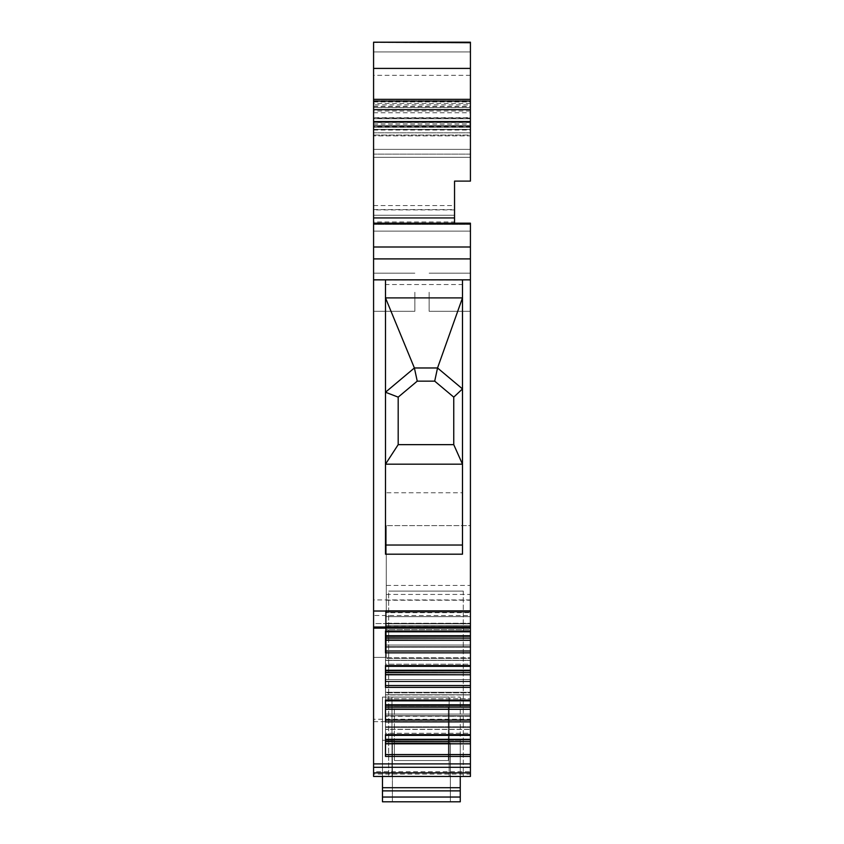<?xml version="1.0" encoding="UTF-8"?>
<svg xmlns="http://www.w3.org/2000/svg" width="844" height="844" viewBox="0 0 844 844"><rect width="100%" height="100%" fill="white"/><g stroke="black" fill="none" stroke-linecap="round" stroke-linejoin="round"><path stroke-width="0.63" stroke-dasharray="4.22 3.17" d="M373.575 771.701L373.575 776.459L470.424 776.459L470.424 774.075L373.575 774.075L373.575 657.392L386.278 657.392L386.278 525.622L386.278 657.392L373.575 657.392L373.575 771.701L470.424 771.701L470.424 776.459L373.575 776.459L373.575 774.075M470.424 771.701L470.424 525.622L386.278 525.622L470.424 525.622L470.424 585.451L386.278 585.451M386.278 594.429L470.424 594.429L470.424 600.232L386.278 600.232M470.424 600.232L470.424 719.278L373.575 719.278M373.575 721.652L470.424 721.652L470.424 719.278M470.424 721.652L470.424 774.075M373.575 776.459L470.424 776.459L470.424 772.882L373.575 772.882L373.575 776.459M470.424 223.945L373.575 223.945L373.575 246.997L470.424 246.997L470.424 223.185L373.575 223.185L373.575 231.119L373.575 223.185L373.575 231.119L470.424 231.119L373.575 231.119L470.424 231.119L470.424 223.998L470.424 231.119L373.575 231.119L373.575 224.42L373.575 231.119L470.424 231.119L470.424 223.185L470.424 223.998L470.424 223.185L454.547 223.185L470.424 223.185L470.424 231.119L373.575 231.119L470.424 231.119L373.575 231.119L373.575 221.972L454.547 221.972L454.547 223.185L454.547 181.112L454.547 223.185L454.547 181.112L470.424 181.112L454.547 181.112L470.424 181.112L454.547 181.112L470.424 181.112L470.424 149.367L373.575 149.367L373.575 223.998L373.575 149.367L470.424 149.367L470.424 100.7L373.575 100.7L373.575 109.414L470.424 109.414M470.424 111.018L373.575 111.018L373.575 121.578L373.575 104.856L470.424 104.856L470.424 121.578L373.575 121.578L470.424 121.578L470.424 104.856M373.575 111.018L373.575 104.856M373.575 51.917L373.575 126.146L373.575 51.917L470.424 51.917L470.424 42.2L470.424 126.146L470.424 51.917L373.575 51.917M373.575 223.945L373.575 122.369L373.575 223.185L470.424 223.185L454.547 223.185L470.424 223.185L470.424 224.42L470.424 223.185L454.547 223.185L454.547 181.112L454.547 223.185L454.547 181.112L454.547 223.185L470.424 223.185L454.547 223.185L454.547 181.112L454.547 215.252L373.575 215.252L454.547 215.252L454.547 223.185L454.547 181.112L470.424 181.112L470.424 107.578L470.424 181.112L470.424 135.072L373.575 135.072L373.575 127.286L373.575 135.072L470.424 135.072L470.424 181.112L470.424 122.369L470.424 181.112L470.424 157.3L373.575 157.3L470.424 157.3L470.424 135.863L470.424 149.367L373.575 149.367L373.575 135.863L470.424 135.863L470.424 129.396L470.424 135.863L373.575 135.863L373.575 126.146L373.575 231.119L373.575 149.367L373.575 154.125L373.575 149.367L470.424 149.367L470.424 181.112L454.547 181.112L470.424 181.112L454.547 181.112L454.547 221.972M470.424 129.396L470.424 126.146L470.424 129.396L373.575 129.396L470.424 129.396M470.424 154.125L373.575 154.125L470.424 154.125M470.424 149.367L373.575 149.367L470.424 149.367M373.575 106.502L470.424 106.502L470.424 117.611L373.575 117.611L373.575 42.2M470.424 106.502L470.424 42.2M373.575 117.611L373.575 100.7M470.424 117.611L470.424 129.522L373.575 129.522L470.424 129.522L470.424 100.7M373.575 209.576L454.547 209.576L454.547 215.252L373.575 215.252L373.575 109.414M373.575 280.018L373.575 258.908L470.424 258.908L373.575 258.908L373.575 246.997L470.424 246.997L470.424 280.018L373.575 280.018L373.575 615.519L470.424 615.519L470.424 628.136L470.424 626.976L470.424 628.136L373.575 628.136L373.575 623.579L470.424 623.579L470.424 628.136M470.424 223.185L470.424 231.119L373.575 231.119L470.424 231.119L470.424 223.185M373.575 205.556L454.547 205.556L454.547 215.252L373.575 215.252L373.575 100.774L373.575 221.972M470.424 100.911L470.424 181.112L454.547 181.112L470.424 181.112L470.424 100.774L373.575 100.911M454.547 205.556L454.547 181.112L470.424 181.112L454.547 181.112L454.547 209.576M391.996 776.459L391.996 697.081L382.469 697.081L449.145 697.081L391.996 697.081L391.996 776.459L391.996 697.081L391.996 776.459L382.469 776.459L382.469 697.081L382.469 776.459L449.145 776.459L391.996 776.459M449.145 776.459L449.145 697.081L460.265 697.081L449.145 697.081L449.145 776.459L449.145 697.081L449.145 776.459L460.265 776.459L460.265 697.081L460.265 776.459L449.145 776.459M470.424 631.365L385.486 631.365L385.486 625.889L385.486 631.365L470.424 631.365L470.424 625.889L385.486 625.889L385.486 612.164L385.486 629.677L385.486 625.742L470.424 625.889L470.424 623.252L385.486 623.252L470.424 623.252L470.424 612.691L385.486 612.691L470.424 612.691L470.424 610.529L385.486 610.529L385.486 612.164L385.486 610.529L470.424 610.529L470.424 612.164L470.424 610.529L385.486 610.529L385.486 625.742L385.486 610.529L470.424 610.529L470.424 631.544L470.424 623.579L470.424 626.976L470.424 623.579L373.575 623.579L373.575 628.136L373.575 615.519M385.486 631.544L385.486 629.677L470.424 629.677L470.424 637.895L385.486 637.895L470.424 637.895L385.486 637.895L385.486 629.677L470.424 629.677L470.424 631.544L385.486 631.544M470.424 631.808L385.486 631.808L385.486 635.732L470.424 635.732M470.424 636.27L385.486 636.27L385.486 637.895M470.424 638.127L470.424 640.047L385.486 640.047L385.486 638.127L470.424 637.895M385.486 640.258L385.486 652.855L385.486 640.258L470.424 640.047M470.424 640.258L470.424 651.009L385.486 651.009M470.424 631.08L385.486 631.08L385.486 652.855L470.424 652.855L470.424 651.009M470.424 652.855L470.424 665.599L385.486 665.599L385.486 687.375L385.486 685.528L385.486 687.375L470.424 687.375L470.424 685.528L385.486 685.528L385.486 672.415L470.424 672.415L385.486 672.647L470.424 672.647L385.486 672.415L385.486 660.261L385.486 666.064L385.486 664.196L470.424 664.196L470.424 660.261L470.424 665.599M470.424 672.415L470.424 664.196L470.424 666.064L385.486 666.064L385.486 660.409L470.424 660.409L385.486 660.409L385.486 646.683L470.424 646.683L385.486 646.683L470.424 646.683L470.424 645.048L470.424 647.211L385.486 646.683L385.486 645.048L385.486 647.211L470.424 647.211L470.424 657.771L470.424 647.211L385.486 647.211L385.486 657.771L470.424 657.771L385.486 657.771L385.486 646.683L385.486 660.261L385.486 657.771L385.486 658.331L470.424 658.331L470.424 657.771L470.424 658.331L385.486 658.331L385.486 664.196L470.424 664.196L470.424 658.331L470.424 660.261L385.486 660.261L470.424 660.261L385.486 660.261L470.424 660.261L470.424 645.048L385.486 645.048L470.424 645.048L470.424 665.884L468.831 665.884L470.424 665.884M470.424 666.327L385.486 666.327L385.486 670.252L470.424 670.252M470.424 670.79L385.486 670.79L385.486 672.415M470.424 674.567L385.486 674.567L470.424 674.778L470.424 672.647M470.424 674.778L470.424 685.528M470.424 687.375L470.424 700.119L385.486 700.119L385.486 721.894L385.486 720.048L385.486 721.894L470.424 721.894L470.424 720.048L385.486 720.048L385.486 706.934L470.424 707.166L470.424 700.119M470.424 700.404L470.424 694.928L385.486 694.928L470.424 694.928L470.424 681.203L385.486 681.203L470.424 681.203L385.486 681.203L385.486 679.568L385.486 681.203L470.424 681.203L470.424 679.568L385.486 679.568L385.486 681.73L385.486 679.568L470.424 679.568L470.424 681.73L385.486 681.73L385.486 692.291L385.486 681.73L470.424 681.73L470.424 692.291L385.486 692.291L470.424 692.291L470.424 681.203L470.424 700.583L385.486 700.583L385.486 694.781L385.486 700.404L470.424 700.404L385.486 700.404L385.486 692.291L385.486 692.85L470.424 692.85L470.424 692.291L470.424 692.85L385.486 692.85L385.486 698.716L470.424 698.716L385.486 698.716L385.486 704.772L385.486 700.847L470.424 700.847M470.424 694.781L470.424 692.85L470.424 694.781L385.486 694.781L470.424 694.781M385.486 681.203L385.486 694.781L385.486 681.203M470.424 705.31L385.486 705.31L385.486 706.934L385.486 704.772L470.424 704.772M470.424 709.097L385.486 709.097L470.424 709.298L470.424 707.166M470.424 709.298L470.424 720.048M470.424 721.894L470.424 734.639L385.486 734.639L385.486 756.414L385.486 754.568L385.486 756.414L470.424 756.414L470.424 754.568L385.486 754.568L385.486 741.454L470.424 741.454L385.486 741.686L470.424 741.686L385.486 741.454L385.486 729.3L385.486 735.103L385.486 733.236L470.424 733.236L470.424 726.811L470.424 733.236L385.486 733.236L385.486 726.811L385.486 727.37L470.424 727.37L385.486 727.37L385.486 729.3L470.424 729.3L385.486 729.3L470.424 729.3L385.486 729.3L385.486 714.087L470.424 714.087L385.486 714.087L385.486 734.924L470.424 734.639M470.424 734.924L470.424 729.448L470.424 734.924L385.486 734.924L470.424 735.103L470.424 733.236L470.424 741.454M385.486 726.811L385.486 714.087L470.424 714.087L470.424 715.723L470.424 714.087L385.486 714.087L385.486 715.723L470.424 715.723L470.424 729.3L470.424 714.087L470.424 716.25L385.486 715.723L470.424 715.723L385.486 715.723L385.486 720.185L470.424 720.185L470.424 716.25L470.424 726.811L470.424 720.185L385.486 720.185L385.486 726.811L470.424 726.811L385.486 726.811M470.424 735.367L385.486 735.367L385.486 739.291L470.424 739.291M470.424 739.829L385.486 739.829L385.486 741.454M470.424 743.617L385.486 743.617L470.424 743.817L470.424 741.686M470.424 743.817L470.424 754.568M470.424 594.429L470.424 585.451M385.486 743.817L385.486 754.568M385.486 743.617L385.486 741.686M385.486 739.829L385.486 739.291M385.486 709.298L385.486 720.048M385.486 709.097L385.486 707.166M385.486 705.31L385.486 704.772M385.486 679.568L470.424 679.568L385.486 679.568M385.486 674.778L385.486 685.528M385.486 674.567L385.486 672.647M385.486 670.79L385.486 670.252M385.486 645.048L470.424 645.048L385.486 645.048M385.486 640.047L385.486 638.127M385.486 636.27L385.486 635.732M462.48 284.533L462.48 297.89L437.54 367.973L414.393 367.973L385.486 392.238L385.486 297.89L414.393 367.973L417.242 381.15L398.189 397.134L385.486 392.238L385.486 492.769L462.48 492.769L462.48 554.191L462.48 284.533L385.486 284.533L385.486 297.89M385.486 492.769L385.486 554.191L462.48 554.191L385.486 554.191L462.48 554.191L462.48 388.905L462.48 492.769M462.48 297.89L462.48 388.905L437.54 367.973L434.702 381.15L453.755 397.134L462.48 388.905L462.48 279.839M434.702 381.15L453.755 397.134L434.702 381.15L417.242 381.15L434.702 381.15L417.242 381.15L398.189 397.134L398.189 444.651L385.486 464.179L462.48 464.179L453.755 444.651L398.189 444.651L453.755 444.651L398.189 444.651L398.189 397.134L398.189 444.651M453.755 397.134L453.755 444.651M385.486 554.033L462.48 554.033M385.486 284.533L385.486 545.034M417.242 381.15L398.189 397.134M470.424 626.976L373.575 626.976L470.424 627.008L373.575 626.976L373.575 623.579L373.575 763.904L470.424 763.904L470.424 756.414M470.424 763.904L470.424 772.882M373.575 763.904L373.575 772.882M470.424 280.018L470.424 615.519M373.575 626.976L373.575 628.136M470.424 292.246L470.424 273.192L470.424 292.246M429.142 292.246L429.142 311.299L429.142 292.246M373.575 292.246L373.575 311.299L373.575 292.246M414.858 292.246L414.858 311.299L414.858 292.246M463.282 776.459L388.662 776.459L463.282 776.459L388.662 776.459L463.282 776.459L463.282 591.095L388.662 591.095L388.662 776.459L388.662 591.095L463.282 591.095L388.662 591.095L463.282 591.095L463.282 776.459M460.265 776.459L460.265 740.283L448.354 740.283L448.354 760.518L394.38 760.518L394.38 740.283L382.469 740.283L382.469 801.8L460.265 801.8L460.265 740.283L448.354 740.283L448.354 760.518L394.38 760.518L394.38 706.544L448.354 706.544L394.38 706.544L394.38 760.518L448.354 760.518L448.354 706.544L448.354 760.518L394.38 760.518L394.38 740.283L382.469 740.283L382.469 776.459M460.265 787.705L382.469 787.705M450.337 801.8L392.397 801.8L450.337 801.8L450.337 743.058L392.397 743.058L450.337 743.058L450.337 801.8M392.397 801.8L392.397 743.058L392.397 801.8M373.575 101.924L470.424 101.924M470.424 101.438L373.575 101.438M470.424 118.044L373.575 118.044M373.575 126.146L470.424 126.146L373.575 126.146M470.424 132.814L373.575 132.814L470.424 132.814M373.575 223.998L470.424 223.998L373.575 223.998M454.547 223.185L373.575 223.185M373.575 42.58L470.424 42.58M470.424 75.338L373.575 75.338M470.424 126.769L373.575 126.769M470.424 103.401L373.575 103.401M454.547 209.903L373.575 209.903M373.575 130.018L470.424 130.018M373.575 124.11L470.424 124.11M470.424 127.286L373.575 127.286L470.424 127.275M470.424 224.42L373.575 224.42L470.424 224.42M373.575 125.661L470.424 125.661L373.575 125.672M373.575 118.719L470.424 118.719L373.575 118.719M470.424 107.715L373.575 107.715M373.575 112.79L470.424 112.79M470.424 224.124L373.575 224.124M470.424 122.507L373.575 122.507M373.575 125.946L470.424 125.946M373.575 106.302L470.424 106.302M385.486 625.742L470.424 625.742L385.486 625.742M470.424 623.811L385.486 623.811L470.424 623.811M470.424 616.626L385.486 616.626L470.424 616.626M470.424 612.164L385.486 612.164L470.424 612.164M385.486 665.884L468.831 665.884L385.486 665.884M470.424 651.146L385.486 651.146L470.424 651.146M470.424 685.666L385.486 685.666L470.424 685.666M468.831 729.448L385.486 729.448L468.831 729.448M468.831 716.25L385.486 716.25L468.831 716.25M470.424 767.301L373.575 767.301M470.424 599.947L373.575 599.947M382.469 797.042L460.265 797.042M373.575 101.322L470.424 101.322M373.575 100.647L470.424 100.647M373.575 123.962L470.424 123.962M373.575 107.578L470.424 107.578M373.575 122.369L470.424 122.369M373.575 100.774L470.424 100.774M429.142 311.299L470.424 311.299L429.142 311.299M429.142 273.192L470.424 273.192L429.142 273.192M414.858 311.299L373.575 311.299L414.858 311.299M414.858 273.192L373.575 273.192L414.858 273.192"/><path stroke-width="1.27" d="M470.424 42.717L373.575 42.2L470.424 42.2L470.424 121.578L373.575 121.578L373.575 223.185L470.424 223.185L470.424 258.908L373.575 258.908L373.575 763.904L470.424 763.904L470.424 743.817L385.486 743.817M373.575 223.185L373.575 246.997L470.424 246.997M470.424 121.578L470.424 181.112L454.547 181.112L454.547 223.185M373.575 42.717L373.575 121.578M385.486 743.617L470.424 743.817M470.424 743.617L470.424 741.686L385.486 741.686M385.486 741.454L470.424 741.686M470.424 741.454L470.424 734.924M470.424 735.367L385.486 735.367L470.424 735.103L470.424 709.298L385.486 709.298M385.486 709.097L470.424 709.298M470.424 709.097L470.424 707.166L385.486 707.166M385.486 705.31L470.424 705.31L470.424 706.934L385.486 706.934L470.424 707.166M470.424 705.31L470.424 700.404M470.424 700.847L385.486 700.847L470.424 700.583L470.424 674.778L385.486 674.778M385.486 674.567L470.424 674.778M470.424 674.567L470.424 672.647L385.486 672.647M385.486 672.415L470.424 672.647M470.424 672.415L470.424 665.884M470.424 666.327L385.486 666.327L470.424 666.064L470.424 640.258L385.486 640.258M385.486 640.047L470.424 640.258M470.424 640.047L470.424 638.127L385.486 638.127M385.486 637.895L470.424 638.127M470.424 637.895L470.424 631.365M470.424 631.808L385.486 631.808L470.424 631.544L470.424 611.024L373.575 611.024M470.424 611.024L470.424 279.839L462.48 279.839L462.48 554.191L385.486 554.191L385.486 279.839L373.575 279.839M434.702 381.15L417.242 381.15L414.393 367.973L385.486 392.238L385.486 297.89L414.393 367.973L437.54 367.973L434.702 381.15L453.755 397.134L462.48 388.905L437.54 367.973L462.48 297.89L385.486 297.89L385.486 279.839L462.48 279.839M453.755 397.134L453.755 444.651L462.48 464.179L385.486 464.179L385.486 545.034L462.48 545.034M453.755 444.651L398.189 444.651L385.486 464.179L385.486 392.238L398.189 397.134L398.189 444.651M417.242 381.15L398.189 397.134M470.424 734.639L385.486 734.639L385.486 756.414L470.424 756.414M470.424 700.119L385.486 700.119L385.486 721.894L470.424 721.894M470.424 665.599L385.486 665.599L385.486 687.375L470.424 687.375M470.424 631.08L385.486 631.08L385.486 652.855L470.424 652.855M470.424 772.882L373.575 772.882L373.575 776.459L470.424 776.459L470.424 763.904M373.575 772.882L373.575 763.904M470.424 279.839L470.424 258.908M373.575 246.997L373.575 258.908M460.265 776.459L460.265 787.705L382.469 787.705L382.469 801.8L460.265 801.8L460.265 797.042L382.469 797.042M460.265 787.705L460.265 797.042M382.469 776.459L382.469 787.705M454.547 217.931L373.575 217.931M373.575 109.667L470.424 109.667M470.424 99.349L373.575 99.349M373.575 68.406L470.424 68.406M385.486 754.568L470.424 754.568M385.486 739.829L470.424 739.829M470.424 739.291L385.486 739.291M385.486 720.048L470.424 720.048M470.424 704.772L385.486 704.772M385.486 685.528L470.424 685.528M385.486 670.79L470.424 670.79M470.424 670.252L385.486 670.252M385.486 651.009L470.424 651.009M385.486 636.27L470.424 636.27M470.424 635.732L385.486 635.732M373.575 767.301L470.424 767.301M470.424 627.008L373.575 627.008M382.469 790.87L460.265 790.87M373.575 42.2L470.424 42.2M470.424 628.136L373.575 628.136"/></g></svg>
